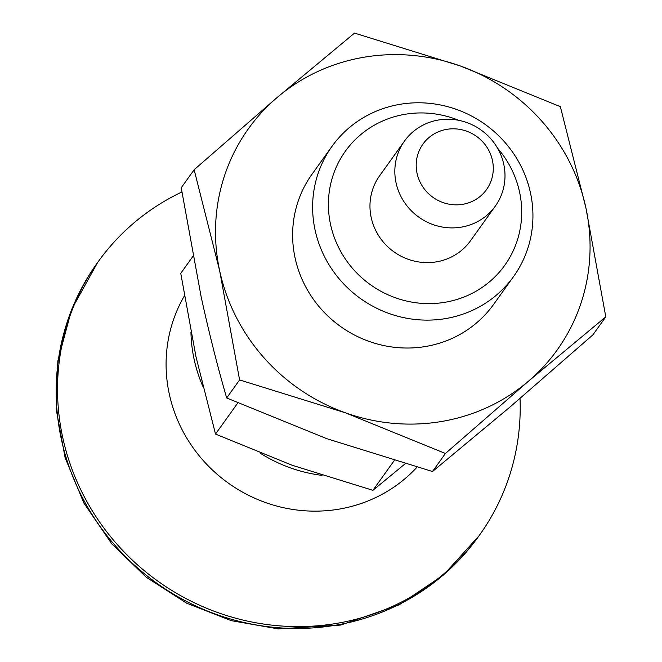 <?xml version="1.0" encoding="UTF-8"?>
<svg xmlns="http://www.w3.org/2000/svg" width="662" height="662" viewBox="0 0 662 662"><rect width="100%" height="100%" fill="white"/><g stroke="black" fill="none" stroke-linecap="round" stroke-linejoin="round"><path stroke-width="0.99" d="M605.796 316.841L528.425 381.229A189.92 182.033 35.6 0 0 585.887 207.818L605.796 316.841L592.871 334.881L509.872 407.13L432.501 471.518L326.771 438.674L226.677 397.961C217.525 366.442 209.01 332.721 201.14 296.799L181.231 187.776L194.148 169.737L277.155 97.488L354.526 33.1L460.256 65.943L560.35 106.656L585.887 207.818A189.92 182.033 35.6 0 0 460.256 65.943A189.92 182.033 35.6 0 0 277.155 97.488A189.92 182.033 35.6 0 0 219.693 270.899L239.594 379.93L345.324 412.774A189.92 182.033 35.6 0 0 528.425 381.229L445.418 453.478L345.324 412.774A189.92 182.033 35.6 0 1 219.693 270.899L194.148 169.737M432.501 471.518L445.418 453.478M226.677 397.961L239.594 379.93M394.18 460.628L372.905 490.327L292.05 465.212L215.514 434.082L195.977 356.727L180.759 273.348L192.948 256.326M405.094 463.83L372.905 490.327M190.954 332.208A145.235 139.202 35.6 0 0 202.771 386.194M260.199 453.156A145.235 139.202 35.6 0 0 322.096 475.374M513.596 276.509L493.612 304.412A111.713 107.079 -144.4 0 1 425.939 346.433A111.713 107.079 -144.4 0 1 311.272 296.187A111.713 107.079 -144.4 0 1 311.968 174.305L331.96 146.401A111.713 107.079 35.6 0 0 360.426 298.504A111.713 107.079 35.6 0 0 513.596 276.509A111.713 107.079 35.6 0 0 514.291 154.627A111.713 107.079 35.6 0 0 399.625 104.381A111.713 107.079 35.6 0 0 331.96 146.401M458.758 120.327A98.009 93.938 35.6 0 0 404.747 114.336A98.009 93.938 35.6 0 0 335.386 240.273A98.009 93.938 35.6 0 0 475.821 291.346A98.009 93.938 35.6 0 0 497.476 148.065M404.507 141.039L379.64 175.744A55.856 53.539 35.6 0 0 393.882 251.8A55.856 53.539 35.6 0 0 470.467 240.803L495.325 206.097A55.856 53.539 35.6 0 0 495.673 145.152A55.856 53.539 35.6 0 0 438.343 120.029A55.856 53.539 35.6 0 0 404.507 141.039A55.856 53.539 35.6 0 0 418.74 217.095A55.856 53.539 35.6 0 0 495.325 206.097M446.643 129.371A39.091 37.461 35.6 0 0 426.154 191.186A39.091 37.461 35.6 0 0 491.427 179.94A39.091 37.461 35.6 0 0 446.643 129.371M184.392 295.873A145.235 139.202 35.6 0 0 226.603 481.845A145.235 139.202 35.6 0 0 416.969 467.223M181.893 191.98A234.605 224.865 35.6 0 0 98.15 261.78A234.605 224.865 35.6 0 0 157.928 581.195A234.605 224.865 35.6 0 0 479.594 535.012A234.605 224.865 35.6 0 0 520.034 398.45M98.15 261.78L96.809 263.642A234.605 224.865 35.6 0 0 156.588 583.065A234.605 224.865 35.6 0 0 478.254 536.874L479.594 535.012M237.815 402.943L215.514 434.082M97.571 262.582L71.703 309.286L57.834 361.022L56.262 409.579L65.099 457.665L83.917 503.128L111.853 543.949L146.335 577.289L186.709 603.214L231.311 620.666L278.288 628.9L340.756 625.06L399.401 604.704L443.466 575.046L479.015 535.815"/></g></svg>
